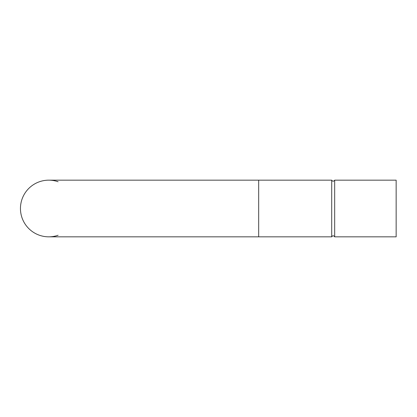 <?xml version="1.0" encoding="UTF-8"?>
<svg xmlns="http://www.w3.org/2000/svg" width="417" height="417" viewBox="0 0 417 417"><rect width="100%" height="100%" fill="white"/><g stroke="black" fill="none" stroke-linecap="round" stroke-linejoin="round"><path stroke-width="0.63" d="M396.15 236.835L396.15 180.165L334.669 180.165L334.669 236.835L396.15 236.835M334.669 236.835C333.678 235.464 332.688 235.464 331.697 236.835L331.697 180.165C332.688 181.536 333.678 181.536 334.669 180.165M331.697 236.835L258.676 236.835L258.676 180.165L48.789 180.165A28.335 28.335 0 0 1 58.099 181.739A28.335 28.335 0 0 0 20.85 203.777A28.335 28.335 0 0 0 48.789 236.835L258.676 236.835M48.789 236.835A28.335 28.335 0 0 0 58.099 235.261A28.335 28.335 0 0 1 20.454 208.5A28.335 28.335 0 0 1 48.789 180.165M331.697 180.165L258.676 180.165"/></g></svg>

